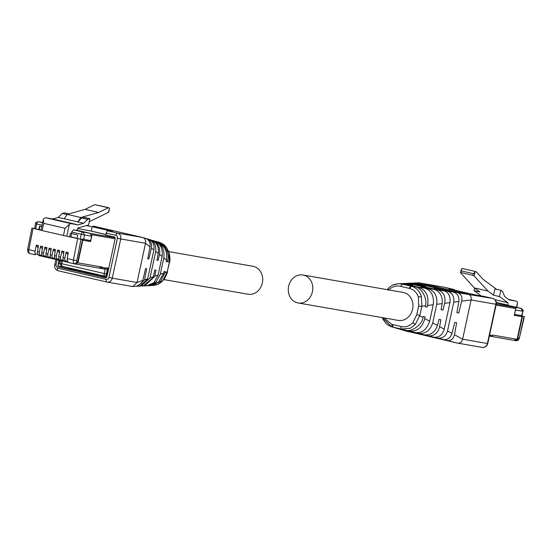 <?xml version="1.0" encoding="UTF-8"?>
<svg xmlns="http://www.w3.org/2000/svg" width="552" height="552" viewBox="0 0 552 552"><rect width="100%" height="100%" fill="white"/><g stroke="black" fill="none" stroke-linecap="round" stroke-linejoin="round"><path stroke-width="0.83" d="M168.753 251.622L252.878 266.271A14.193 12.199 99.9 0 1 262.338 283.003A14.193 12.199 99.9 0 1 248.014 294.23L163.792 279.567M288.641 286.226A14.193 12.199 99.9 0 1 302.972 274.993A14.193 12.199 99.9 0 1 312.425 291.725A14.193 12.199 99.9 0 1 298.101 302.958A14.193 12.199 99.9 0 1 288.641 286.226M302.972 274.993L403.146 292.436A14.193 12.199 99.9 0 1 412.606 309.168A14.193 12.199 99.9 0 1 398.275 320.401L298.101 302.958M46.064 256.259L43.525 255.817L43.76 256.79L41.862 255.431L41.717 252.678L42.739 246.62L40.641 246.137L41.897 248.365L42.428 248.483M43.753 256.79L46.92 257.342M43.525 255.817L43.539 253.099L44.891 247.117L46.147 249.345L46.685 249.469M41.807 255.279L39.275 254.838L39.502 255.804L37.605 254.451L37.467 251.691L38.488 245.633L36.384 245.15L35.024 251.132L28.856 249.704L33.072 228.397L41 230.225M39.275 254.838L39.282 252.112L40.641 246.137M50.322 257.246L47.782 256.804L48.017 257.77L46.113 256.418L45.975 253.665L46.996 247.606L44.891 247.117M47.782 256.804L47.789 254.086L49.149 248.103L50.404 250.332L50.943 250.456M54.579 258.226L52.04 257.784L52.274 258.757L50.37 257.404L50.232 254.644L51.253 248.586L49.149 248.103M52.04 257.784L52.047 255.065L53.406 249.083L54.662 251.312L55.193 251.436M58.836 259.212L56.297 258.771L56.532 259.744L54.627 258.384L54.489 255.631L55.511 249.573L53.406 249.083M56.297 258.771L56.304 256.052L57.663 250.07L58.919 252.298L59.45 252.423M63.094 260.199L60.554 259.757L60.782 260.723L58.885 259.371L58.747 256.611L59.768 250.553L57.663 250.07M60.554 259.757L60.561 257.032L61.921 251.056L63.176 253.285L63.708 253.402M67.351 261.179L64.812 260.737L65.039 261.71L63.142 260.351L63.004 257.598L64.025 251.539L61.921 251.056M64.812 260.737L64.819 258.019L66.178 252.036L67.434 254.265L67.965 254.389M76.776 260.62A1.297 0.662 103 0 0 77.17 261.958L74.554 263.911A3.781 1.932 -77 0 1 74.499 263.897L69.2 262.669L67.399 261.337L67.261 258.584L68.282 252.526L66.178 252.036M76.997 238.402L68.082 236.491L82.531 239.665L76.997 238.402L77.735 235L71.374 233.524L70.366 233.351L69.656 236.663L77.018 238.298M41.766 226.686L39.551 226.168L38.833 229.487M36.384 245.15L37.639 247.379L38.171 247.503M37.55 254.293L35.017 253.851L35.024 251.132M39.502 255.804L42.67 256.356M48.017 257.77L51.177 258.322M52.274 258.757L55.435 259.309M60.782 260.723L63.949 261.275M65.039 261.71L68.206 262.262M42.159 230.639L43.739 223.339L43.297 219.586L40.979 230.336L68.082 236.491M41.014 230.143L37.916 229.425L39.192 229.549L39.772 226.872A0.745 0.642 99.9 0 1 40.199 226.32M37.929 229.37L31.885 228.086M32.237 228.128L33.072 228.397M35.017 253.851L35.238 254.817L29.987 253.603A3.781 1.932 -77 0 1 29.932 253.596L29.932 253.596A3.781 1.932 -77 0 1 28.856 249.704L27.683 249.352L31.885 228.1M66.778 236.263L69.352 224.347A5.727 2.919 -77 0 1 71.194 223.65L78.108 224.857L83.697 223.284L87.664 219.351L89.879 218.723L88.52 224.988L78.253 227.872L76.721 230.419L73.464 229.853L71.684 232.068L71.374 233.524M99.236 267.968L102.334 268.686A2.491 2.139 -80.1 0 0 102.43 268.707A2.491 2.139 -80.1 0 0 103.1 268.7M82.531 239.665L77.687 262.048A2.491 2.139 99.9 0 1 75.175 264.022A2.491 2.139 99.9 0 1 75.079 264.001L74.755 263.946M71.594 233.579L70.884 236.877L69.635 236.76M71.684 232.068L84.58 234.98L83.635 239.354L81.799 238.988L81.696 239.471M43.297 219.586L43.898 218.461L45.74 217.764L52.647 218.971L58.236 217.398L62.21 213.465L64.425 212.844L68.986 213.893M69.352 224.347L65.019 228.259L63.439 235.559M37.936 229.328L41.041 230.046M38.357 221.738L42.67 222.49L38.357 221.738C36.059 222.187 35.107 222.829 35.494 223.663L34.624 228.59M41.055 229.977L39.192 229.549M77.025 238.291L70.884 236.877M107.488 268.727L105.19 269.183L104.238 273.564A2.491 1.27 -77 0 0 104.935 276.207L62.452 266.381A2.491 1.27 -77 0 1 61.762 263.739L62.355 260.999M75.652 264.042L98.325 267.989A2.491 2.139 -80.1 0 0 98.422 268.01A2.491 2.139 -80.1 0 0 100.65 266.802M115.244 237.746L91.411 233.593L76.769 230.212L90.031 233.282L91.591 236.201L90.645 240.575L83.635 239.354M89.224 221.752L108.537 212.306L108.289 211.823L108.537 212.306L109.406 208.311A2.491 1.27 -77 0 0 108.792 207.704L94.709 204.64L85.118 209.367L98.684 212.499L108.275 207.78A2.491 1.27 -77 0 1 108.792 207.704M87.664 219.351L81.717 217.971L83.932 217.35L89.879 218.723M81.717 217.971L77.749 221.911L83.697 223.284M64.184 218.778L67.268 214.376L80.827 217.516L77.749 221.911L58.236 217.398M52.647 218.971L78.108 224.857M71.615 223.463L52.205 219.158L71.615 223.463M62.21 213.465L67.116 214.597M106.639 276.504L106.695 277.194L100.436 275.745L100.388 275.151M82.027 270.908L82.075 271.501L75.817 270.052L75.769 269.466M67.268 214.376L85.118 209.367M80.827 217.516L98.684 212.499M98.718 274.772L98.767 275.358L83.745 271.888L83.697 271.294M82.531 271.025A4.982 2.539 -77 0 1 82.075 271.501M99.222 274.882A4.982 2.539 -77 0 1 98.767 275.358M109.151 209.484L109.406 208.311M75.796 269.845L71.746 268.907A1.49 1.283 99.9 0 1 71.001 268.362M82.248 271.336L83.725 271.674L82.248 271.342M98.939 275.193L100.423 275.538L98.939 275.2M60.534 264.153L58.27 263.711L59.036 260.178M59.105 263.904L59.864 260.392M107.64 268.024L106.177 274.786L107.295 275.027L104.97 276.214A2.491 1.27 -77 0 1 104.935 276.207L105.163 276.248M100.416 267.161L101.409 267.396L101.506 266.954M91.411 233.593A0.994 0.856 99.9 0 1 92.032 234.759L90.562 241.569L82.427 240.134L89.728 241.376L89.928 240.451M82.821 240.223L77.929 262.849L102.348 267.099L102.244 267.589A0.994 0.856 99.9 0 1 101.202 268.369L99.346 267.934M107.012 274.979L108.489 268.168L102.244 267.589M90.562 241.569L89.728 241.376M100.526 267.016L101.444 267.23M104.204 268.893L105.253 268.106M77.929 262.849L77.446 262.738M521.702 315.937L524.055 316.551L521.668 316.089L521.764 315.647M524.4 316.593L524.055 316.551L519.432 337.734L524.4 316.593M522.502 316.282L517.659 338.659A2.491 2.139 99.9 0 1 515.147 340.632A2.491 2.139 99.9 0 1 515.05 340.612L514.057 340.384M489.914 336.175L514.105 340.391L489.81 336.161A2.491 2.139 -80.1 0 1 489.714 336.14L489.376 336.065M500.85 290.29L499.498 296.555L493.55 295.182L494.902 288.917L500.85 290.29L502.644 291.608L504.687 296.59L509.213 299.922L516.127 301.13A5.727 2.919 -77 0 1 516.203 301.144A5.727 2.919 -77 0 1 517.541 302.392L516.824 307.36M495.006 299.715L507.812 302.675L499.498 296.555M507.812 302.675L508.178 305.553L511.504 306.132M521.35 316.551L521.55 315.613M514.105 340.391L516.334 339.19M515.596 309.168L514.595 314.398L521.951 315.661L522.896 311.287C523.634 310.741 523.006 309.755 521.026 308.333A2.491 1.27 -77 0 1 521.095 308.354M474.603 288.082L474.037 290.669L480.992 295.782M489.81 336.161A2.491 2.139 -80.1 0 0 490.486 336.154M496.351 302.813L508.178 305.553M514.264 315.302L521.992 316.696L514.257 315.351L515.727 308.54A0.994 0.856 99.9 0 0 515.106 307.374L514.133 307.147M493.55 295.182L487.92 291.042L474.361 287.902L479.985 292.042L474.037 290.669M508.744 299.584L509.655 299.743L508.64 299.508M487.92 291.042L474.182 275.972L472.926 275.317L461.037 272.571L460.623 272.84L474.361 287.902M462.376 268.5L475.934 271.632A2.491 1.27 -77 0 0 475.044 271.984L473.292 273.647L461.396 270.901L461.486 268.845L462.755 268.727M461.396 270.901L460.623 272.84M475.934 271.632A2.491 1.27 -77 0 1 476.314 271.867L483.241 279.464L496.641 289.317M460.52 272.633L461.486 268.845M521.992 316.696L517.107 339.321L492.688 335.071L492.577 335.554A0.994 0.856 99.9 0 1 491.535 336.334L489.403 335.961M150.827 285.591L157.941 284.218L162.888 280.519L167.228 271.839L169.305 262.221L168.967 252.492L159.245 242.397L157.644 241.942M156.582 241.631C164.199 244.377 167.518 250.504 166.538 260.02L166.214 261.689L167.325 261.855L167.566 260.834C170.189 253.92 164.261 242.266 157.61 241.935M167.325 261.855L166.228 261.607M151.489 285.584L160.639 281.251L165.02 272.619L165.22 271.591L164.11 271.418L163.716 273.074L160.266 274.296L163.82 257.853C164.772 249.173 161.729 243.577 154.705 241.072M163.723 273.074L158.686 281.913L150.192 285.632L147.984 285.736L156.002 282.127L160.266 274.296M147.418 285.743L147.984 285.736M157.072 241.755L154.719 241.079M150.965 239.968C156.326 241.817 158.81 246.026 158.424 252.595L156.961 260.261L158.072 260.434L159.535 254.272C160.453 247.041 157.975 242.383 152.097 240.299L154.256 240.927M158.072 260.434L156.975 260.178M153.87 240.831C160.294 243.066 163.047 248.29 162.129 256.501L158.12 275.048L154.001 282.61L146.88 285.784L144.7 285.881L154.76 276.338L155.968 270.163L154.857 269.99L153.042 277.525L143.354 285.936L141.25 286.033L149.999 277.918L155.733 251.401C156.326 245.109 154.167 241.127 149.24 239.458L148.957 239.389M143.996 285.881L144.7 285.881M140.546 286.039L141.25 286.033M151.269 240.051L149.24 239.458M145.404 238.326C147.984 239.099 149.551 240.982 150.103 243.963L150.047 246.875L147.708 258.84L148.819 259.005L151.434 247.972C152.117 243.135 150.482 240.03 146.521 238.657L146.149 238.567M148.226 239.154C152.697 240.707 154.594 244.301 153.904 249.946L147.646 278.905L139.925 286.095L137.841 286.198L144.541 279.843L146.715 268.741L145.604 268.569L142.789 280.457L141.636 283.121L136.454 286.274L132.88 286.474L137.048 282.486L145.528 243.266C146.066 240.203 145.031 238.264 142.409 237.436L145.645 238.388M137.137 286.205L137.841 286.198M148.488 239.23L146.521 238.657M148.819 259.005L147.722 258.757M131.825 286.385L132.88 286.474M93.171 226.078L142.409 237.436L117.61 233.123A4.982 4.278 99.9 0 1 120.736 238.954L145.528 243.266L150.047 246.875M105.736 234.434L91.232 231.081L92.177 226.713L86.347 225.602M92.177 226.713L112.594 231.44L107.281 230.729L117.61 233.123A2.491 1.27 -77 0 0 115.837 235.338A2.491 2.139 99.9 0 1 117.397 238.25L108.916 277.463A2.491 2.139 99.9 0 1 106.308 279.415A2.491 1.27 103 0 0 106.998 282.058A2.491 1.27 103 0 0 107.033 282.065A4.982 4.278 -80.1 0 0 107.226 282.106A4.982 4.278 -80.1 0 0 112.256 278.167L137.048 282.486L142.789 280.457M58.388 263.739L57.925 265.871L58.553 267.037L105.791 277.953L106.833 277.173L115.251 238.25L114.623 237.084L105.611 235L107.281 230.729M91.232 231.081L77.501 228.459M382.308 317.621L391.741 326.832L401.435 329.095L400.759 326.46C405.306 327.577 409.356 326.287 412.903 322.596L416.76 314.723L418.651 305.967L418.409 297.183C416.857 292.539 413.938 289.627 409.646 288.454L400.662 286.378L402.387 284.156L401.739 284.011L398.24 283.7L393.038 285.011M401.435 329.095L410.426 328.185L415.304 324.472L419.879 315.385L421.866 306.201L421.383 296.438C419.575 291.001 416.236 287.599 411.378 286.24L402.387 284.156M400.159 283.638L403.781 283.838L418.457 287.226C426.027 289.966 429.07 296.051 427.586 305.477L427.172 307.126L425.275 306.774L425.468 305.746C427.696 298.763 421.245 287.019 414.656 286.695L402.746 283.942L398.302 283.7M391.775 326.846L405.278 330.048C410.688 332.849 422.604 324.548 422.915 317.524L423.177 316.503L425.068 316.855L424.764 318.532C422.349 327.667 417.119 331.814 409.08 330.993L393.341 327.288M429.663 321.202L433.223 304.759C434.224 296.093 431.429 290.545 424.84 288.116L421.238 287.04L427.752 288.517C434.596 290.835 437.591 296.1 436.729 304.318L432.713 322.865C430.118 330.731 425.24 334.188 418.078 333.249L415.242 332.532C422.038 333.304 426.848 329.523 429.663 321.202L424.764 318.532M427.172 307.126L425.295 306.691M403.567 283.486L406.776 283.673L412.889 285.115L405.886 283.735L400.793 283.59M393.907 327.467L396.246 328.143M427.752 288.517L434.1 289.407L408.68 283.528L404.105 283.445M397.109 328.399L424.336 334.809C430.56 335.43 434.921 332.345 437.425 325.556L438.964 319.442L440.862 319.794L439.454 327.398C437.501 333.601 433.693 336.382 428.041 335.74L399.124 328.985M406.969 283.342L409.915 283.459L437.943 289.938C443.27 291.78 445.567 295.955 444.843 302.468L442.966 310.065L441.069 309.713L442.193 303.496C442.732 296.196 440.047 291.504 434.134 289.414M398.537 328.833L398.882 328.923M442.966 310.065L441.082 309.631M444.243 329.151L449.97 302.641C450.611 296.348 448.624 292.401 444.008 290.787L433.976 288.199L447.575 291.283C452.35 292.884 454.406 296.514 453.751 302.158L447.493 331.117C445.761 336.347 442.428 338.673 437.501 338.1L433.969 337.217C439.033 337.61 442.456 334.919 444.243 329.151L439.62 326.632M399.71 329.178L415.525 333.008L402.028 329.841M410.453 283.183L412.834 283.252L425.633 286.274L409.729 283.197M402.498 329.999L443.76 339.632C447.637 339.928 450.377 337.845 451.984 333.373L454.758 322.375L456.649 322.734L454.496 334.65L453.475 337.424C452.019 339.873 449.901 340.901 447.134 340.508L404.837 330.662M413.848 283.024L415.925 283.059L457.477 292.663C460.051 293.443 461.541 295.306 461.941 298.266L461.741 301.15L458.753 312.998L456.863 312.646L458.878 301.509C459.305 296.631 457.532 293.498 453.544 292.118L414.718 283.142L411.054 283.128M405.334 330.841L457.394 343.075C460.106 343.489 461.851 342.185 462.624 339.176L471.097 299.964L495.896 304.276L487.416 343.496L487.761 343.537L496.241 304.325L495.061 304.014M458.753 312.998L456.877 312.563M447.134 340.508L457.601 343.116M414.524 282.955L419.154 282.845L467.979 294.133C470.601 294.954 471.643 296.9 471.097 299.964L461.741 301.15M415.925 283.059L419.154 282.845L443.946 287.164L454.303 289.552L448.969 288.848L469.386 293.567L492.77 298.446A4.982 4.278 99.9 0 1 495.896 304.276L496.241 304.325C496.634 301.351 495.489 299.398 492.805 298.453A2.491 1.27 103 0 0 492.77 298.446L457.477 292.663M444.022 287.178A2.491 1.27 103 0 0 443.987 287.171L454.303 289.552L454.62 290.152M35.625 228.838L36.673 223.974L42.083 225.223M43.539 253.099L41.717 252.678M39.282 252.112L37.467 251.691M47.789 254.086L45.975 253.665M52.047 255.065L50.232 254.644M56.304 256.052L54.489 255.631M60.561 257.032L58.747 256.611M64.819 258.019L63.004 257.598M77.639 238.699L73.423 260.006L67.261 258.584M74.451 263.884L69.297 262.69M74.554 263.911L74.499 263.897A3.781 1.932 -77 0 1 73.423 260.006L76.783 260.627L80.978 239.395M73.464 229.853L83.021 232.061A2.491 1.27 103 0 0 81.241 234.276L80.192 239.14M27.683 249.352C27.462 251.74 28.207 253.154 29.932 253.596L35.245 254.817M102.534 268.72L105.19 269.183M77.687 262.048L77.17 261.958M43.732 223.339L65.019 228.266M35.839 223.712L36.673 223.974A2.491 1.27 103 0 1 38.454 221.759L42.621 222.725M106.343 274.02L60.582 263.435C59.899 264.132 60.527 265.119 62.452 266.381A2.491 1.27 -77 0 0 62.486 266.388L104.901 276.193M91.591 236.201L84.58 234.98L83.021 232.061L90.031 233.282M45.74 217.764L71.194 223.65M108.275 207.78L94.709 204.64M92.032 234.759L115.133 238.781M90.038 230.853L105.722 234.483L90.024 230.853M519.094 337.645A1.297 0.662 -77 0 1 518.183 338.749L515.251 340.646M519.432 337.727C518.921 339.922 517.666 340.922 515.671 340.722L515.568 340.701M518.183 338.755L517.659 338.659M516.486 307.285L517.541 302.392M521.606 315.62L522.896 311.287M515.54 310.017L522.551 311.238L520.991 308.327L511.435 306.118M513.981 307.105L520.991 308.327A2.491 1.27 -77 0 1 521.026 308.333L511.469 306.125M496.31 302.441L508.254 305.201M516.203 301.144L508.426 299.343L516.127 301.13M475.044 271.984L474.182 275.972M473.292 273.647L472.926 275.317M496.069 305.118L515.727 308.54M492.577 335.554L489.603 335.036M515.106 307.374L496.282 304.097M159.238 242.397C163.226 244.301 165.172 243.832 169.098 252.623C170.106 257.149 170.209 260.496 169.395 262.669L169.216 262.648M169.395 262.669L167.318 271.411M169.305 262.221L167.566 260.834M167.228 271.839L165.02 272.619M166.538 260.02L163.82 257.853M162.129 256.501L159.5 254.403M158.12 275.048L154.781 276.228M153.256 276.766L149.999 277.918M158.293 253.444L155.733 251.401M147.681 278.732L144.541 279.843M153.904 249.946L151.434 247.972M117.397 238.25L120.736 238.954L112.256 278.167L108.916 277.463M55.897 259.55L54.738 264.905L55.924 265.215L57.084 259.84M106.964 282.051L58.208 270.777A2.491 1.27 103 0 1 58.174 270.77A2.491 1.27 103 0 1 57.484 268.127L106.308 279.415M106.032 233.068L115.837 235.338M55.924 265.215L57.484 268.127M75.817 270.038L58.553 267.037M67.22 267.485L57.925 265.871M409.004 288.31L410.729 286.088M409.646 288.454L411.371 286.233L414.656 286.695M398.24 283.7C393.093 284.639 392.155 284.722 387.925 288.793L388.518 290.242C392.065 286.55 396.115 285.26 400.662 286.378M400.759 326.46L391.775 324.383L383.923 317.897M401.739 284.011L402.746 283.942M418.409 297.183L421.383 296.438M392.417 324.528L393.086 327.17M391.775 324.383L392.451 327.019L393.376 327.295M418.651 305.967L421.769 306.629M416.76 314.723L419.879 315.385M412.903 322.596L415.304 324.472M421.866 306.201L425.468 305.746M402.077 329.247L405.278 330.048M419.782 315.813L422.915 317.524M427.586 305.477L433.223 304.759M403.905 283.866L405.886 283.728M394.445 327.612L396.281 328.15M408.956 330.965L415.242 332.539M418.409 287.219L424.84 288.116M406.776 283.673L408.728 283.542M418.078 333.249L424.288 334.795M436.729 304.318L442.173 303.628M432.713 322.865L437.453 325.452M444.664 303.31L449.97 302.641M400.014 329.254L401.739 329.772M409.915 283.459L411.778 283.335M428.041 335.74L433.969 337.217M437.943 289.945L444.008 290.787M437.453 338.093L443.291 339.549M402.76 330.068L404.457 330.572M412.875 283.266L414.718 283.142M447.575 291.283L453.544 292.118M447.527 330.945L451.984 333.373M453.751 302.158L458.878 301.509M454.475 334.733L462.624 339.176L487.416 343.496A4.982 4.278 -80.1 0 1 482.386 347.436L457.705 343.137M405.582 330.903L408.577 331.786M482.193 347.394A4.982 4.278 -80.1 0 0 482.386 347.436C485.139 347.622 486.933 346.325 487.761 343.537M443.553 287.095A4.982 4.278 99.9 0 1 443.753 287.123A4.982 4.278 99.9 0 1 443.946 287.164A2.491 1.27 103 0 1 443.987 287.171L419.023 282.817M59.692 260.296L56.525 259.744M105.287 269.203L102.43 268.707M98.422 268.01L75.638 264.042M74.651 263.925L75.175 264.022M61.148 260.792L60.582 263.435M108.723 212.134L109.434 208.828M515.147 340.632L515.671 340.722M489.396 335.968L491.577 336.347M152.738 285.529C157.893 284.584 158.824 284.508 163.054 280.437C164.689 279.409 168.001 271.667 167.497 271.425M132.025 286.426L107.226 282.106L58.174 270.77C55.49 269.831 54.344 267.879 54.738 264.905M391.741 326.832L388.794 325.57L386.234 323.665L383.198 319.712L382.226 317.607M387.925 288.793L387.193 289.662M396.722 328.295L398.592 328.847M407.624 283.286L409.729 283.19M492.805 298.453L482.489 296.072"/></g></svg>
